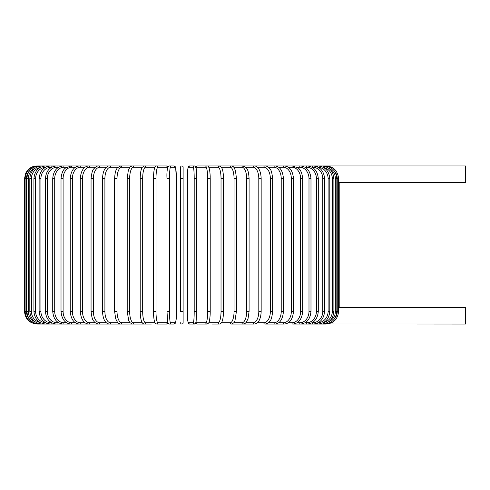 <?xml version="1.0" encoding="UTF-8"?>
<svg xmlns="http://www.w3.org/2000/svg" width="490" height="490" viewBox="0 0 490 490"><rect width="100%" height="100%" fill="white"/><g stroke="black" fill="none" stroke-linecap="round" stroke-linejoin="round"><path stroke-width="0.73" d="M180.596 311.426L180.596 167.206A1.262 1.262 0 0 1 181.857 165.945A1.262 1.262 0 0 1 183.119 167.206L183.119 322.794A1.262 1.262 0 0 1 181.857 324.055A1.262 1.262 0 0 1 180.596 322.794A1.262 1.262 0 0 0 181.857 324.055A1.262 1.262 0 0 0 183.119 322.794A1.262 1.262 0 0 1 181.857 324.055A1.262 1.262 0 0 1 180.596 322.794A1.262 1.262 0 0 0 181.857 324.055A1.262 1.262 0 0 0 183.119 322.794L183.119 311.426L180.596 311.426M183.119 167.206A1.262 1.262 0 0 0 181.857 165.945A1.262 1.262 0 0 0 180.596 167.206A1.262 1.262 0 0 1 181.857 165.945A1.262 1.262 0 0 1 183.119 167.206L183.119 178.574L183.119 167.206M338.615 182.543L465.5 182.611L465.5 165.945L197.335 165.945A1.262 1.243 -90 0 0 196.092 167.206A11.368 1.972 -90 0 0 195.939 167.243M338.615 307.457L465.5 307.389L465.5 324.055L325.985 323.951M37.13 324.055L37.13 324.043C29.461 323.308 25.247 319.1 24.5 311.426L24.5 178.574L26.466 178.574L26.466 311.426L24.5 311.426M24.5 178.574L25.786 173.019L27.336 170.6C29.902 167.58 33.167 166.024 37.13 165.945L37.724 166.049M338.615 311.426L337.243 311.426L337.243 178.574L338.615 178.574L338.615 311.426C337.757 319.211 333.561 323.418 326.034 324.055C333.561 323.418 337.757 319.211 338.615 311.426M334.29 319.088A11.368 11.325 -90 0 0 337.243 311.426M337.243 178.574A11.368 11.325 -90 0 0 334.29 170.912M325.985 166.049L326.034 165.945C333.537 166.551 337.733 170.765 338.615 178.574M336.838 311.426L335.356 311.426L335.356 178.574L336.838 178.574L336.838 311.426C336.091 319.106 331.938 323.32 324.386 324.055L324.245 323.768M328.459 321.924A11.368 11.19 -90 0 0 335.356 311.426M335.356 178.574A11.368 11.19 -90 0 0 328.459 168.076M324.245 166.232L324.386 165.945C331.938 166.68 336.091 170.894 336.838 178.574M333.892 311.426L332.306 311.426L332.306 178.574L333.892 178.574L333.892 311.426C333.145 319.125 329.066 323.333 321.648 324.055L326.034 324.055M323.467 322.573A11.368 10.976 -90 0 0 332.306 311.426M321.379 323.492A1.262 0.325 90 0 0 321.648 324.055L317.857 324.055A1.262 0.435 90 0 1 317.434 323.1M332.306 178.574A11.368 10.976 -90 0 0 323.467 167.427M321.379 166.508A1.262 0.325 -90 0 1 321.648 165.945C329.066 166.667 333.145 170.875 333.892 178.574M329.801 311.426L328.104 311.426L328.104 178.574L329.801 178.574L329.801 311.426C329.047 319.143 325.066 323.351 317.857 324.055L307.193 324.055A1.262 0.631 90 0 1 306.562 322.794A11.368 9.843 -90 0 0 316.405 311.426L316.405 178.574L318.298 178.574L318.298 311.426L316.405 311.426M318.108 322.769A11.368 10.682 -90 0 0 328.104 311.426M328.104 178.574A11.368 10.682 -90 0 0 318.108 167.231M317.434 166.9A1.262 0.435 -90 0 1 317.857 165.945C325.066 166.649 329.047 170.857 329.801 178.574M324.588 311.426L322.788 311.426L322.788 178.574L324.588 178.574L324.588 311.426C323.835 319.168 319.982 323.382 313.024 324.055A1.262 0.533 90 0 1 312.491 322.794A11.368 10.302 -90 0 0 322.788 311.426M312.038 322.794L312.491 322.794M322.788 178.574A11.368 10.302 -90 0 0 312.491 167.206L312.038 167.206M312.491 167.206A1.262 0.533 -90 0 1 313.024 165.945C319.982 166.618 323.835 170.832 324.588 178.574M305.025 322.794L306.562 322.794M316.405 178.574A11.368 9.843 -90 0 0 306.562 167.206L305.025 167.206M306.562 167.206A1.262 0.631 -90 0 1 307.193 165.945C313.845 166.582 317.545 170.796 318.298 178.574M310.985 311.426L308.994 311.426L308.994 178.574L310.985 178.574L310.985 311.426C310.231 319.247 306.709 323.461 300.407 324.055A1.262 0.723 90 0 1 299.684 322.794A11.368 9.31 -90 0 0 308.994 311.426M297.081 322.794L299.684 322.794M308.994 178.574A11.368 9.31 -90 0 0 299.684 167.206L297.081 167.206M299.684 167.206A1.262 0.723 -90 0 1 300.407 165.945C306.709 166.539 310.231 170.753 310.985 178.574M302.691 311.426L300.615 311.426L300.615 178.574L302.691 178.574L302.691 311.426C301.944 319.302 298.624 323.516 292.72 324.055L307.193 324.055C313.845 323.418 317.545 319.204 318.298 311.426M288.267 322.794L291.911 322.794A11.368 8.71 -90 0 0 300.615 311.426M291.911 322.794A1.262 0.815 90 0 0 292.72 324.055L300.407 324.055M300.615 178.574A11.368 8.71 -90 0 0 291.911 167.206L288.267 167.206M291.911 167.206A1.262 0.815 -90 0 1 292.72 165.945L298.392 168.174C300.682 169.791 302.116 173.258 302.691 178.574M293.492 311.426L291.336 311.426L291.336 178.574L293.492 178.574L293.492 311.426C292.75 319.37 289.651 323.578 284.194 324.055A1.262 0.894 90 0 1 283.3 322.794A11.368 8.036 -90 0 0 291.336 311.426M278.657 322.794L283.3 322.794M291.336 178.574A11.368 8.036 -90 0 0 283.3 167.206L278.657 167.206M283.3 167.206A1.262 0.894 -90 0 1 284.194 165.945C289.651 166.422 292.75 170.63 293.492 178.574M283.453 311.426L281.223 311.426L281.223 178.574L283.453 178.574L283.453 311.426C282.724 319.455 279.864 323.663 274.884 324.055L284.194 324.055M268.312 322.794L273.916 322.794A11.368 7.307 -90 0 0 281.223 311.426M273.916 322.794A1.262 0.968 90 0 0 274.884 324.055L264.87 324.055A1.262 1.035 90 0 1 263.834 322.794A11.368 6.517 -90 0 0 270.351 311.426L270.351 178.574L272.648 178.574L272.648 311.426L270.351 311.426M281.223 178.574A11.368 7.307 -90 0 0 273.916 167.206L268.312 167.206M273.916 167.206A1.262 0.968 -90 0 1 274.884 165.945C279.864 166.337 282.724 170.544 283.453 178.574M257.324 322.794L263.834 322.794M270.351 178.574A11.368 6.517 -90 0 0 263.834 167.206L257.324 167.206M263.834 167.206A1.262 1.035 -90 0 1 264.87 165.945C266.333 165.755 267.975 166.686 269.794 168.725C271.062 169.522 272.017 172.805 272.648 178.574M261.164 311.426L258.806 311.426L258.806 178.574L261.164 178.574L261.164 311.426C260.943 318.298 258.824 321.244 258.187 321.887C257.299 323.149 255.976 323.872 254.218 324.055A1.262 1.096 90 0 1 253.128 322.794A11.368 5.684 -90 0 0 258.806 311.426M245.778 322.794L253.128 322.794M258.806 178.574A11.368 5.684 -90 0 0 253.128 167.206L245.778 167.206M253.128 167.206A1.262 1.096 -90 0 1 254.218 165.945C255.437 165.816 256.772 166.551 258.224 168.15C258.824 168.768 260.937 171.678 261.164 178.574M248.969 311.426L246.678 311.426L246.678 178.574L249.085 178.574L249.085 311.426L248.026 318.757L246.274 322.236C246.115 322.935 245.031 323.541 243.022 324.055L254.218 324.055M233.767 322.794L241.876 322.794A11.368 4.802 -90 0 0 246.678 311.426M241.876 322.794A1.262 1.145 90 0 0 243.022 324.055L231.354 324.055A1.262 1.188 90 0 1 230.171 322.794A11.368 3.889 -90 0 0 234.055 311.426L234.055 178.574L236.505 178.574L236.505 311.426L234.055 311.426M246.678 178.574A11.368 4.802 -90 0 0 241.876 167.206L233.767 167.206M241.876 167.206A1.262 1.145 -90 0 1 243.022 165.945L246.274 167.764C247.119 169.117 248.632 170.287 249.085 178.574M236.431 311.426L234.961 320.766C234.692 322.236 233.491 323.333 231.354 324.055M221.382 322.794L230.171 322.794M234.055 178.574A11.368 3.889 -90 0 0 230.171 167.206L221.382 167.206M230.171 167.206A1.262 1.188 -90 0 1 231.354 165.945C232.915 166.355 233.797 166.87 233.987 167.488L235.39 170.404L236.505 178.574M223.477 311.426L221.033 311.426L221.033 178.574L223.477 178.574M208.734 322.794L218.093 322.794A11.368 2.94 -90 0 0 221.033 311.426M218.093 322.794A1.262 1.219 90 0 0 219.312 324.055C220.708 323.853 221.652 322.941 222.135 321.311C222.233 321.122 223.36 318.665 223.52 311.426L223.52 178.574C223.36 171.359 222.239 168.897 222.142 168.701L221.437 167.292L219.312 165.945A1.262 1.219 -90 0 0 218.093 167.206L208.734 167.206M221.033 178.574A11.368 2.94 -90 0 0 218.093 167.206M207.717 178.574A11.368 1.972 -90 0 0 205.745 167.206A1.262 1.243 -90 0 1 206.988 165.945C207.895 165.834 208.611 166.588 209.132 168.205C209.181 168.339 209.879 170.03 210.186 176.357L210.222 311.426L207.717 311.426L207.717 178.574L210.222 178.574L210.204 311.426C210.228 311.885 210.277 315.56 209.597 319.854L209.328 321.122C209.328 322.396 208.55 323.376 206.988 324.055A1.262 1.243 90 0 1 205.745 322.794A11.368 1.972 -90 0 0 207.717 311.426M195.939 322.757A11.368 1.972 -90 0 0 196.092 322.794L205.745 322.794M205.745 167.206L196.092 167.206M196.092 322.794A1.262 1.243 90 0 0 197.335 324.055L206.988 324.055L197.335 324.055L195.798 323.137L194.469 324.055A1.262 1.256 90 0 1 193.213 322.794A11.368 0.992 -90 0 0 194.199 311.426L194.199 178.574L196.723 178.574L196.723 311.426L194.199 311.426M195.731 167.206A11.368 0.992 90 0 1 196.717 178.574M194.199 178.574A11.368 0.992 -90 0 0 193.213 167.206L188.368 167.206A11.368 0.992 -90 0 0 187.376 178.574L187.376 311.426A11.368 0.992 -90 0 0 188.368 322.794L193.213 322.794M188.368 322.794A1.262 1.256 90 0 0 189.624 324.055L194.469 324.055L196.055 322.328L196.723 311.426L196.723 178.574C197.084 171.084 196.331 166.87 194.469 165.945L189.624 165.945A1.262 1.256 -90 0 0 188.368 167.206M187.376 178.574L188.044 167.672L189.624 165.945L188.044 167.672L187.376 178.574L187.376 311.426C187.015 318.916 187.762 323.13 189.624 324.055L194.469 324.055M193.213 167.206A1.262 1.256 -90 0 1 194.469 165.945M180.596 178.574L183.119 178.574M180.596 322.794A1.262 1.262 0 0 0 181.857 324.055A1.262 1.262 0 0 0 183.119 322.794M169.509 311.426L166.986 311.426L166.986 178.574L169.509 178.574L169.509 311.426A11.368 0.992 90 0 0 170.502 322.794L175.34 322.794A11.368 0.992 90 0 0 176.333 311.426L176.333 178.574A11.368 0.992 90 0 0 175.34 167.206L170.502 167.206A11.368 0.992 90 0 0 169.509 178.574M167.984 322.794A11.368 0.992 -90 0 1 166.992 311.426L167.66 322.328L169.24 324.055A1.262 1.256 -90 0 0 170.502 322.794M167.77 167.243A11.368 1.972 90 0 0 167.617 167.206L157.97 167.206A11.368 1.972 90 0 0 155.992 178.574L155.992 311.426L153.486 311.426C153.486 311.885 153.431 315.56 154.117 319.854L154.387 321.122C154.387 322.396 155.165 323.376 156.727 324.055L166.373 324.055L156.727 324.055A1.262 1.243 -90 0 0 157.97 322.794L167.617 322.794A1.262 1.243 -90 0 1 166.373 324.055L167.917 323.137L169.24 324.055L174.085 324.055A1.262 1.256 -90 0 0 175.34 322.794M176.339 178.574L175.671 167.672L174.085 165.945L175.671 167.672L176.339 178.574L176.333 311.426C176.7 318.916 175.947 323.13 174.085 324.055L169.24 324.055M170.502 167.206A1.262 1.256 90 0 0 169.24 165.945L174.085 165.945A1.262 1.256 90 0 1 175.34 167.206M40.241 167.427A11.368 10.976 90 0 0 31.409 178.574L31.409 311.426L29.817 311.426C30.57 319.125 34.649 323.333 42.06 324.055L37.681 324.055C30.147 323.418 25.952 319.211 25.094 311.426L25.094 178.574C25.982 170.765 30.172 166.551 37.681 165.945L156.727 165.945C155.814 165.834 155.103 166.588 154.577 168.205C154.528 168.339 153.829 170.03 153.523 176.357L153.486 311.426L153.486 178.574L155.992 178.574M155.992 311.426A11.368 1.972 90 0 0 157.97 322.794M167.917 166.863L166.373 165.945A1.262 1.243 90 0 1 167.617 167.206M166.373 165.945L156.727 165.945A1.262 1.243 90 0 1 157.97 167.206M154.981 167.206L145.616 167.206A11.368 2.94 90 0 0 142.676 178.574L142.676 311.426L140.238 311.426M140.238 178.574L140.195 311.426C140.354 318.665 141.481 321.122 141.573 321.311C142.063 322.941 143 323.853 144.397 324.055A1.262 1.219 -90 0 0 145.616 322.794L154.981 322.794M142.676 311.426A11.368 2.94 90 0 0 145.616 322.794M145.616 167.206A1.262 1.219 90 0 0 144.397 165.945L142.272 167.292L141.573 168.701C141.475 168.897 140.348 171.359 140.195 178.574L142.676 178.574M142.333 167.206L133.543 167.206A11.368 3.889 90 0 0 129.654 178.574L129.654 311.426L127.204 311.426L128.754 320.766L129.728 322.524L132.355 324.055A1.262 1.188 -90 0 0 133.543 322.794L142.333 322.794M129.654 311.426A11.368 3.889 90 0 0 133.543 322.794M127.284 178.574L129.654 178.574M127.204 311.426L127.204 178.574L128.319 170.404L129.721 167.488C129.917 166.87 130.793 166.355 132.355 165.945A1.262 1.188 90 0 1 133.543 167.206M129.948 167.206L121.838 167.206A11.368 4.802 90 0 0 117.03 178.574L117.03 311.426L114.623 311.426L115.689 318.757L117.435 322.236C117.6 322.935 118.684 323.541 120.693 324.055A1.262 1.145 -90 0 0 121.838 322.794L129.948 322.794M117.03 311.426A11.368 4.802 90 0 0 121.838 322.794M114.746 178.574L117.03 178.574M114.623 311.426L114.623 178.574C115.077 170.287 116.589 169.117 117.435 167.764L120.693 165.945A1.262 1.145 90 0 1 121.838 167.206M117.931 167.206L110.587 167.206A11.368 5.684 90 0 0 104.903 178.574L104.903 311.426L102.545 311.426C102.765 318.298 104.885 321.244 105.522 321.887C106.416 323.149 107.739 323.872 109.49 324.055A1.262 1.096 -90 0 0 110.587 322.794L117.931 322.794M104.903 311.426A11.368 5.684 90 0 0 110.587 322.794M102.545 311.426L102.545 178.574L104.903 178.574M102.545 178.574C102.771 171.678 104.891 168.768 105.491 168.15C106.943 166.551 108.278 165.816 109.49 165.945A1.262 1.096 90 0 1 110.587 167.206M106.385 167.206L99.88 167.206A11.368 6.517 90 0 0 93.357 178.574L93.357 311.426L91.06 311.426C91.685 317.177 92.647 320.478 93.951 321.318C94.956 322.867 96.585 323.78 98.845 324.055A1.262 1.035 -90 0 0 99.88 322.794L106.385 322.794M93.357 311.426A11.368 6.517 90 0 0 99.88 322.794M91.06 311.426L91.06 178.574L93.357 178.574M91.06 178.574C91.697 172.805 92.647 169.522 93.915 168.725C95.734 166.686 97.381 165.755 98.845 165.945A1.262 1.035 90 0 1 99.88 167.206M95.397 167.206L89.793 167.206A11.368 7.307 90 0 0 82.492 178.574L82.492 311.426L80.256 311.426C80.991 319.455 83.845 323.663 88.825 324.055A1.262 0.968 -90 0 0 89.793 322.794L95.397 322.794M82.492 311.426A11.368 7.307 90 0 0 89.793 322.794M80.256 311.426L80.256 178.574L82.492 178.574M80.256 178.574C80.991 170.544 83.845 166.337 88.825 165.945A1.262 0.968 90 0 1 89.793 167.206M85.058 167.206L80.409 167.206A11.368 8.036 90 0 0 72.373 178.574L72.373 311.426L70.217 311.426C70.958 319.37 74.057 323.578 79.521 324.055A1.262 0.894 -90 0 0 80.409 322.794L85.058 322.794M72.373 311.426A11.368 8.036 90 0 0 80.409 322.794M70.217 311.426L70.217 178.574L72.373 178.574M70.217 178.574C70.958 170.63 74.057 166.422 79.521 165.945A1.262 0.894 90 0 1 80.409 167.206M75.442 167.206L71.797 167.206A11.368 8.71 90 0 0 63.094 178.574L63.094 311.426L61.017 311.426C61.765 319.302 65.09 323.516 70.989 324.055A1.262 0.815 -90 0 0 71.797 322.794L75.442 322.794M63.094 311.426A11.368 8.71 90 0 0 71.797 322.794M61.017 311.426L61.017 178.574L63.094 178.574M61.017 178.574C61.599 173.258 63.032 169.791 65.317 168.174L70.989 165.945A1.262 0.815 90 0 1 71.797 167.206M66.628 167.206L64.025 167.206A11.368 9.31 90 0 0 54.715 178.574L54.715 311.426L52.73 311.426C53.477 319.247 57.005 323.461 63.302 324.055A1.262 0.723 -90 0 0 64.025 322.794L66.628 322.794M54.715 311.426A11.368 9.31 90 0 0 64.025 322.794M52.73 311.426L52.73 178.574L54.715 178.574M52.73 178.574C53.477 170.753 57.005 166.539 63.302 165.945A1.262 0.723 90 0 1 64.025 167.206M58.684 167.206L57.152 167.206A11.368 9.843 90 0 0 47.309 178.574L47.309 311.426L45.411 311.426C46.164 319.204 49.864 323.418 56.522 324.055A1.262 0.631 -90 0 0 57.152 322.794L58.684 322.794M47.309 311.426A11.368 9.843 90 0 0 57.152 322.794M45.411 311.426L45.411 178.574L47.309 178.574M45.411 178.574C46.164 170.796 49.864 166.582 56.522 165.945A1.262 0.631 90 0 1 57.152 167.206M51.671 167.206L51.223 167.206A11.368 10.302 90 0 0 40.921 178.574L40.921 311.426L39.127 311.426C39.874 319.168 43.733 323.382 50.691 324.055A1.262 0.533 -90 0 0 51.223 322.794L51.671 322.794M40.921 311.426A11.368 10.302 90 0 0 51.223 322.794M39.127 311.426L39.127 178.574L40.921 178.574M39.127 178.574C39.874 170.832 43.733 166.618 50.691 165.945A1.262 0.533 90 0 1 51.223 167.206M45.601 167.231A11.368 10.682 90 0 0 35.611 178.574L35.611 311.426L33.914 311.426C34.661 319.143 38.643 323.351 45.858 324.055A1.262 0.435 -90 0 0 46.274 323.1M35.611 311.426A11.368 10.682 90 0 0 45.601 322.769M33.914 311.426L33.914 178.574L35.611 178.574M33.914 178.574C34.661 170.857 38.643 166.649 45.858 165.945A1.262 0.435 90 0 1 46.274 166.9M151.361 324.055L42.06 324.055A1.262 0.325 -90 0 0 42.33 323.492M31.409 311.426A11.368 10.976 90 0 0 40.241 322.573M29.817 311.426L29.817 178.574L31.409 178.574M29.817 178.574C30.57 170.875 34.649 166.667 42.06 165.945A1.262 0.325 90 0 1 42.33 166.508M35.256 168.076A11.368 11.19 90 0 0 28.353 178.574L28.353 311.426L26.87 311.426C27.618 319.106 31.77 323.32 39.329 324.055L39.47 323.768M28.353 311.426A11.368 11.19 90 0 0 35.256 321.924M26.87 311.426L26.87 178.574L28.353 178.574M26.87 178.574C27.618 170.894 31.77 166.68 39.329 165.945L39.47 166.232M26.466 311.426A11.368 11.325 90 0 0 29.425 319.088M29.425 170.912A11.368 11.325 90 0 0 26.466 178.574M219.312 324.055L212.348 324.055M339.209 307.389L339.209 182.611M272.648 311.426C272.03 317.177 271.068 320.478 269.757 321.318C268.753 322.867 267.124 323.78 264.87 324.055M197.335 324.055L195.798 323.137M195.798 166.863L197.335 165.945M166.986 311.426L166.986 178.574C166.631 171.084 167.378 166.87 169.24 165.945M144.397 324.055L132.355 324.055M109.49 324.055L98.845 324.055M79.521 324.055L63.302 324.055"/></g></svg>
